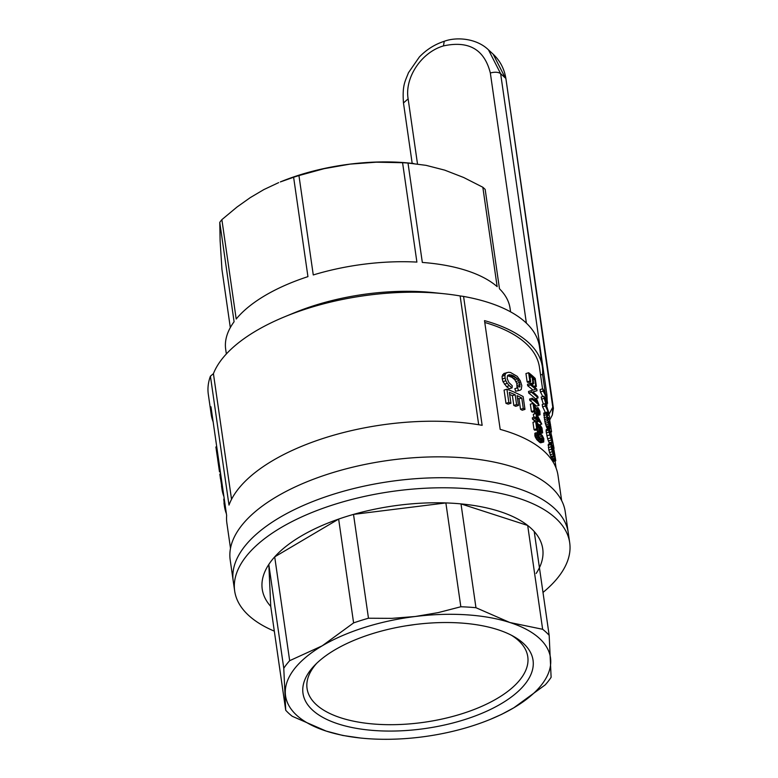 <?xml version="1.0" encoding="UTF-8"?>
<svg xmlns="http://www.w3.org/2000/svg" width="778" height="778" viewBox="0 0 778 778"><rect width="100%" height="100%" fill="white"/><g stroke="black" fill="none" stroke-linecap="round" stroke-linejoin="round"><path stroke-width="1.17" d="M270.754 606.412L285.711 710.236L283.776 668.273L268.809 564.449L270.754 606.412A141.693 63.67 -8.2 0 1 268.809 564.449A141.693 63.67 -8.2 0 1 274.702 556.863A141.693 63.67 -8.2 0 1 338.644 519.082A141.693 63.67 -8.2 0 1 353.513 514.394A141.693 63.67 -8.2 0 1 445.872 502.928L353.513 514.394L368.471 618.228L391.908 618.354L415.228 616.507L438.277 612.597L460.839 606.762A141.693 63.67 -8.2 0 1 475.961 607.715L509.882 622.517L542.645 629.285A141.693 63.67 -8.2 0 1 549.171 635.325L551.116 677.288A141.693 63.67 -8.2 0 1 545.222 684.873L513.83 707.785A133.826 60.13 171.8 0 0 550.727 660.327A133.826 60.13 171.8 0 0 509.882 622.517A133.826 60.13 171.8 0 0 415.228 616.507A133.826 60.13 171.8 0 0 322.218 645.818L353.601 622.906A141.693 63.67 -8.2 0 1 368.471 618.228M542.995 592.428A169.244 76.05 171.8 0 0 569.69 542.684A169.244 76.05 171.8 0 0 334.686 504.348A169.244 76.05 171.8 0 0 234.664 590.959A169.244 76.05 171.8 0 0 274.313 631.143M460.839 606.762L445.872 502.928A141.693 63.67 -8.2 0 1 461.004 503.891A141.693 63.67 -8.2 0 1 527.688 525.461A141.693 63.67 -8.2 0 1 534.214 531.5A141.693 63.67 -8.2 0 1 536.159 573.464M333.237 494.302A169.244 76.05 171.8 0 0 233.215 580.913A169.244 76.05 -8.2 0 1 389.885 481.504A169.244 76.05 -8.2 0 1 568.241 532.638A169.244 76.05 171.8 0 0 333.237 494.302M542.645 629.285L527.688 525.461L461.004 503.891L475.961 607.715M316.734 663.264A111.497 50.093 171.8 0 0 306.853 686.352A111.497 50.093 171.8 0 0 307.067 688.53A111.497 50.093 171.8 0 0 424.564 722.208A111.497 50.093 171.8 0 0 527.776 656.72A111.497 50.093 171.8 0 0 511.37 635.218M406.408 625.745A111.497 50.093 171.8 0 0 414.752 624.549M534.214 531.5L549.171 635.325M353.601 622.906L338.644 519.082L274.702 556.863L289.669 660.687L322.218 645.818A133.826 60.13 171.8 0 0 285.322 693.276A133.826 60.13 171.8 0 0 326.157 731.077L292.236 716.275A141.693 63.67 -8.2 0 1 285.711 710.236M302.778 691.107A116.223 52.223 171.8 0 0 452.786 723.015A116.223 52.223 171.8 0 0 513.704 636.482A116.223 52.223 171.8 0 0 314.857 665.132A116.223 52.223 171.8 0 0 302.778 691.107M283.776 668.273A141.693 63.67 -8.2 0 1 289.669 660.687M360.447 738.021L342.748 735.453L326.157 731.077A133.826 60.13 171.8 0 0 360.447 738.021A133.826 60.13 171.8 0 0 420.81 737.087A133.826 60.13 171.8 0 0 490.539 719.271A133.826 60.13 171.8 0 0 513.83 707.785L501.693 714.321L490.539 719.271M540.554 375.015L542.577 374.374A167.28 75.165 171.8 0 0 542.344 366.73L539.446 346.589A167.28 75.165 171.8 0 0 463.571 296.428L482.146 425.323A167.28 75.165 171.8 0 0 272.689 460.615A167.28 75.165 171.8 0 0 228.995 505.087L210.42 376.192A167.28 75.165 171.8 0 0 208.309 394.31L211.208 414.45A167.28 75.165 171.8 0 0 213.143 421.851M463.571 296.428A1256.645 1054.949 -47.2 0 0 460.129 295.941L478.684 424.73M234.664 590.959L230.2 560.034A169.244 76.05 -8.2 0 1 386.87 460.625A169.244 76.05 -8.2 0 1 565.236 511.749L569.69 542.684M484.782 322.471A164.323 73.832 -8.2 0 1 539.426 367.148L542.548 388.825M534.398 421.851L534.204 420.548A164.323 73.832 -8.2 0 0 532.522 419.245L532.327 417.844L535.011 416.998L535.215 418.389L532.522 419.245M533.757 417.397L533.309 414.285L535.993 413.439L536.694 418.311A167.28 75.165 171.8 0 0 535.011 416.998M536.83 422.775A164.323 73.832 -8.2 0 1 539.096 424.924L541.78 424.078A167.28 75.165 171.8 0 0 537.666 420.334L537.88 421.861L536.48 422.308M555.784 460.741L554.315 455.198L554.237 456.54L553.625 455.733L551.544 449.178L550.873 444.501L551.378 443.207L553.975 449.869L555.784 460.741L552.876 461.626L551.787 457.318M554.237 456.54L551.232 457.26L548.821 450.034L548.295 444.296L551.378 443.207M535.05 413.74L533.971 411.679M531.413 411.513A164.323 73.832 -8.2 0 1 532.308 412.204L534.992 411.358A167.28 75.165 171.8 0 0 534.097 410.667L531.413 411.513L530.353 404.2L533.047 403.354L534.097 410.667M548.218 428.95L548.091 427.978M547.984 415.403L547.401 414.655L547.235 415.52L547.936 420.577L549.375 424.623L549.414 418.243L551.573 431.839L549.618 420.198L549.978 427.385L546.992 428.056L545.242 423.29L543.764 413.05L547.138 412.136L547.984 415.403L547.245 415.637M529.818 400.446A164.323 73.832 -8.2 0 1 536.421 406.165L539.105 405.319A167.28 75.165 171.8 0 0 532.502 399.6L529.818 400.446L529.614 399.056L532.298 398.21L532.502 399.6M505.982 403.344A164.323 73.832 -8.2 0 1 508.122 404.142L510.942 403.257A167.28 75.165 171.8 0 0 508.831 402.45L505.982 403.344L504.076 390.089L506.916 389.195L508.831 402.45M520.531 409.306A164.323 73.832 -8.2 0 1 522.252 410.23L524.985 409.374A167.28 75.165 171.8 0 0 523.263 408.44L520.531 409.306L519.023 398.832A164.323 73.832 -8.2 0 0 517.438 398.015M513.82 405.445A164.323 73.832 -8.2 0 1 515.736 406.32L518.508 405.445A167.28 75.165 171.8 0 0 516.602 404.57L513.82 405.445L512.41 395.652A164.323 73.832 -8.2 0 0 509.687 394.485M537.899 432.247L536.577 429.777L539.271 428.97L538.434 427.219L537.326 427.569M534.019 429.612A164.323 73.832 -8.2 0 1 534.914 430.302L537.598 429.456A167.28 75.165 171.8 0 0 536.703 428.766L534.019 429.612L532.969 422.298L535.653 421.452L536.703 428.766M549.618 443.761L547.634 438.841L546.059 430.876L546.467 429.505L549.2 428.639L550.153 431.829L549.453 432.053M536.762 439.589L534.982 436.293L535.079 433.083L538.784 432.305L542.247 435.427L543.832 438.753L543.715 441.992L540.253 442.701L536.762 439.589L539.446 438.743L538.707 437.664L536.023 438.51M530.207 383.476L529.983 381.891M527.134 381.862A164.323 73.832 -8.2 0 1 527.99 382.513L530.674 381.667A167.28 75.165 171.8 0 0 529.828 381.016L527.134 381.862L525.947 373.576L528.632 372.73L529.828 381.016M532.852 385.577L532.609 383.914M532.813 391.995L537.005 390.702L536.781 389.165A167.28 75.165 171.8 0 0 530.178 383.447L530.382 384.916L527.698 385.762A164.323 73.832 -8.2 0 1 532.901 390.118M527.698 385.762L527.484 384.293L530.178 383.447M528.748 393.065A164.323 73.832 -8.2 0 1 535.361 398.783L538.045 397.937A167.28 75.165 171.8 0 0 531.442 392.219L528.748 393.065L528.525 391.47L531.209 390.624L531.442 392.219M545.29 406.009L544.96 403.665A167.28 75.165 171.8 0 1 548.801 412.924L544.182 398.326L543.88 396.206L547.022 400.485A167.28 75.165 171.8 0 0 543.141 391.081L542.811 388.747A167.28 75.165 171.8 0 1 547.08 399.882L547.576 403.335L544.901 398.949L549.56 417.144A167.28 75.165 171.8 0 0 545.29 406.009L542.577 406.865A164.323 73.832 -8.2 0 1 545.164 412.369M542.577 406.865L542.237 404.531L544.96 403.665M543.345 404.181L541.157 397.062L543.88 396.206M543.141 391.081L540.418 391.947A164.323 73.832 -8.2 0 1 542.684 396.586M540.418 391.947L540.088 389.603L542.811 388.747M519.772 387.152L519.529 382.494L517.545 378.886L513.188 375.648L509.571 374.695L507.499 375.735L507.178 378.555L508.773 382.436L512.255 385.762L512.07 387.882L509.269 388.757L506.527 386.598L502.967 381.667L502.257 378.983L502.082 376.28L503.911 373.489L508.52 372.273L510.533 372.487L517.175 376.328L520.278 380.743L521.805 385.577L521.279 389.389L520.132 390.216L515.658 391.246L514.841 388.669L517.798 387.775M517.049 387.969L516.787 383.35L514.803 379.752L511.924 377.32L507.567 375.667M561.638 500.585L558.02 475.494A167.28 75.165 171.8 0 0 500.186 429.378L484.509 320.624A167.28 75.165 171.8 0 1 542.344 366.73M542.577 374.374L545.446 394.242M546.788 403.578L547.031 405.221M550.892 432.053L550.96 432.539M555.064 460.975L556.085 468.093M537.005 390.702L532.784 391.966A167.28 75.165 171.8 0 1 537.831 396.479L538.045 397.937M531.209 390.624L535.634 389.311A167.28 75.165 171.8 0 0 530.382 384.916M549.56 417.144L547.459 417.805M544.182 398.326L541.469 399.182M547.576 403.335L546.545 403.656M512.07 387.882L509.347 385.713L506.527 386.598M509.347 385.713L507.237 383.311L504.397 384.206M507.237 383.311L505.817 380.773L502.967 381.667M505.817 380.773L505.107 378.089L502.257 378.983M505.107 378.089L504.932 375.385L502.082 376.28M504.932 375.385L505.535 373.722L502.695 374.617M505.535 373.722L506.741 372.604M520.132 390.216L515.658 391.246M518.411 390.371L517.594 387.804M520.132 386.102L517.399 386.967M520.074 384.526L517.341 385.392M519.529 382.494L516.787 383.35M518.751 380.637L516.009 381.502M517.545 378.886L514.803 379.752M516.213 377.602L513.461 378.468M514.696 376.455L511.924 377.32M513.188 375.648L510.417 376.523M511.272 374.899L508.481 375.774M509.571 374.695L508.034 375.181M534.204 420.548L536.888 419.702L537.112 421.238L535.877 421.627M536.888 419.702A167.28 75.165 171.8 0 0 535.215 418.389M533.047 403.354A167.28 75.165 171.8 0 1 533.358 403.597L538.853 413.283L539.494 413.351L539.582 412.175L537.929 407.604L539.864 411.261L540.058 414.791L538.182 413.643L536.771 414.091A167.28 75.165 171.8 0 0 535.993 413.439M536.762 414.071L541.78 424.078M537.88 421.861A167.28 75.165 171.8 0 0 537.112 421.238M540.331 421.472L536.946 415.394L537.462 418.943A167.28 75.165 171.8 0 1 540.331 421.472M555.677 460.741L552.876 461.626M555.443 460.119L552.652 460.994M555.171 459.117L552.39 459.993M554.899 458.038L552.127 458.913M554.607 456.657L551.826 457.532M553.985 456.394L551.232 457.26M553.625 455.733L550.882 456.598M552.895 453.944L550.163 454.809M552.185 451.726L549.462 452.582M551.544 449.178L548.821 450.034M551.106 446.747L548.383 447.603M550.873 444.501L548.15 445.356M551.019 443.441L548.295 444.296M553.09 448.838L552.273 446.377A167.28 75.165 171.8 0 0 552.02 445.843L551.972 449.276L553.304 453.506L553.829 453.953L553.848 453.214L553.09 448.838L551.952 449.188M554.753 454.158L555.298 458.378L554.315 454.303M552.672 447.418L551.69 447.72M552.273 446.377L551.583 446.591M553.848 453.214L553.265 453.399M553.732 452.086L552.857 452.358M553.45 450.433L552.341 450.773M538.182 413.643L534.204 405.853L534.992 411.358M539.621 412.875L538.746 413.147M539.582 412.175L538.308 412.583M539.339 411.163L537.744 411.669M539.018 410.317L537.335 410.852M538.541 409.5L536.927 410.006M538.016 408.888L536.616 409.335M537.929 407.604L536.071 408.197M539.592 414.946L537.617 415.559M538.969 414.606L537.365 415.112M538.57 414.178L537.092 414.645M537.715 412.865L535.031 413.711M537.277 412.058L534.593 412.904M536.664 410.872L533.99 411.718M535.818 409.121L534.719 409.471M549.978 427.385L547.138 418.817L544.415 419.673M547.518 420.635L544.795 421.491M550.513 424.409L549.949 424.584M549.745 427.19L546.992 428.056M549.404 426.597L546.662 427.462M548.976 425.566L546.244 426.432M548.471 424.098L545.738 424.963M547.965 422.435L545.242 423.29M547.138 418.817L546.808 416.901L544.085 417.757M546.808 416.901L546.545 414.693L543.822 415.549M546.545 414.693L546.438 413.176L543.715 414.032M546.438 413.176L546.487 412.184L543.764 413.05M549.414 423.679L548.898 423.845M549.015 419.342L547.77 419.731M548.957 418.35L547.595 418.778M548.937 417.543L547.488 418M549.044 417.387L547.479 417.883M551.573 431.839L549.511 432.49M551.446 431.654L549.482 432.267M551.223 431.061L550.085 431.42M550.873 428.649L549.511 429.077M551.028 427.978L548.208 428.863M550.824 426.451L550.095 426.675M532.298 398.21A167.28 75.165 171.8 0 1 537.549 402.615L536.207 399.026A167.28 75.165 171.8 0 1 536.966 399.717L539.105 405.319M536.207 399.026L534.175 399.668M536.81 400.787L535.857 401.078M536.46 399.804L534.914 400.291M506.916 389.195A167.28 75.165 171.8 0 1 523.137 396.566L524.985 409.374M519.023 398.832L521.756 397.976L523.263 408.44M521.756 397.976A167.28 75.165 171.8 0 0 517.088 395.642L518.508 405.445M512.41 395.652L515.192 394.767L516.602 404.57M515.192 394.767A167.28 75.165 171.8 0 0 509.376 392.336L510.942 403.257M535.653 421.452A167.28 75.165 171.8 0 1 535.964 421.695L541.459 431.382L542.101 431.45L542.188 430.273L540.535 425.702L541.994 427.988L542.665 432.889L540.506 433.57M541.945 429.262L540.35 429.767M542.188 430.273L540.914 430.681M541.634 428.415L539.942 428.95M541.148 427.599L539.533 428.104M540.622 426.986L539.222 427.433M540.535 425.702L538.677 426.295M542.198 433.045L540.029 433.19M541.576 432.704L539.494 432.801M541.177 432.276L540.788 431.741L538.853 432.354M540.788 431.741L540.321 430.963L537.637 431.809M540.321 430.963L539.883 430.156L537.199 431.002M539.883 430.156L539.271 428.97M538.434 427.219L536.966 425.041M537.063 424.409L537.598 429.456M542.227 430.973L541.352 431.245M550.153 431.829L549.745 431.226L549.443 431.946L549.861 434.678L552.079 440.455L550.824 432.121L554.062 448.4A167.28 75.165 171.8 0 0 553.732 446.951L551.69 435.962L552.341 442.896L548.986 432.053L546.273 432.908M549.531 434.98L546.808 435.845M548.986 432.053L548.782 430.02L546.059 430.876M548.782 430.02L548.879 428.941L546.156 429.796M552.088 439.716L551.602 439.871M551.933 438.364L551.067 438.636M551.728 437.119L550.639 437.46M551.534 436.127L550.328 436.507M551.291 434.999L550.046 435.398M551.067 434.143L549.842 434.532M550.824 432.121L549.521 432.529M554.062 448.4L553.294 448.643M553.732 446.951L552.964 447.194M552.613 442.847L551.388 443.236M552.341 442.896L549.579 443.771M551.835 441.972L549.083 442.838M551.096 440.115L548.364 440.97M550.367 437.975L547.634 438.841M538.707 437.664L537.413 434.26L537.763 432.237M537.384 432.938L534.7 433.784M537.666 435.447L534.982 436.293M538.113 436.594L535.429 437.44M537.413 434.26L534.729 435.116M543.715 441.992L540.671 442.789M543.345 441.943L540.253 442.701M542.937 441.855L539.611 442.303M542.295 441.457L541.449 440.776L538.765 441.622M541.449 440.776L540.34 439.716L537.656 440.562M540.34 439.716L539.446 438.743M542.84 437.499L540.593 434.863L538.434 433.628L538.386 435.748L539.796 437.975L543.248 440.591L543.268 438.452L542.84 437.499L540.175 438.335M541.945 436.176L539.096 437.08M540.593 434.863L538.337 435.573M539.193 433.803L538.143 434.134M543.482 440.154L542.694 440.406M543.521 439.463L542.003 439.94M543.268 438.452L541.021 439.162M533.144 379.713L534.739 379.217L535.682 385.762L533.766 386.365M534.739 379.217A167.28 75.165 171.8 0 0 532.823 377.447L533.708 383.573L531.306 384.322M533.708 383.573A167.28 75.165 171.8 0 0 532.93 382.893L530.46 383.671M530.061 377.398L532.045 376.766L532.93 382.893M532.045 376.766A167.28 75.165 171.8 0 0 529.692 374.85L530.674 381.667M534.535 387.036L536.392 386.452L535.235 378.448A167.28 75.165 171.8 0 0 528.632 372.73M536.392 386.452A167.28 75.165 171.8 0 0 535.682 385.762M211.208 414.45A167.28 75.165 171.8 0 1 210.974 406.806L226.651 515.561A167.28 75.165 171.8 0 0 226.884 523.205L230.502 548.305M220.271 471.322L219.445 471.585L217.791 460.109A167.28 75.165 171.8 0 1 217.655 459.069L219.347 470.768A167.28 75.165 171.8 0 0 219.406 471.293L219.532 471.906L220.32 471.663M217.655 459.069L218.472 458.816M219.347 470.768L220.155 470.515M219.406 471.293L220.232 471.03M219.493 471.876L220.32 471.624M216.731 446.708L215.895 446.971L217.062 455.033L217.889 454.77M216.741 452.689L217.548 452.436M216.731 452.728L216.352 450.131M216.041 447.865L216.858 447.603M216.391 450.238L217.198 449.985M217.062 455.033L217.393 457.289L218.219 457.036M217.393 457.289L217.704 459.059M222.323 485.55L221.506 485.803A167.28 75.165 171.8 0 0 221.642 486.843L221.983 489.177A167.28 75.165 171.8 0 0 223.918 496.578M220.641 473.851L219.824 474.103A167.28 75.165 171.8 0 0 219.96 475.144L221.681 485.754M219.824 474.103L220.193 476.671L221.01 476.418M220.193 476.671L220.475 478.723M221.506 485.803L221.847 488.137L222.664 487.884M221.847 488.137A167.28 75.165 171.8 0 0 221.983 489.177M224.258 498.98L223.763 499.136L224.171 502.889M223.831 500.351L224.434 500.166M224.793 502.695L223.986 502.958A167.28 75.165 171.8 0 0 224.113 503.988L224.453 506.332A167.28 75.165 171.8 0 0 226.388 513.733M223.986 502.958L224.317 505.292L225.134 505.039M224.317 505.292A167.28 75.165 171.8 0 0 224.453 506.332M231.533 499.32L213.425 373.664A164.323 73.832 -8.2 0 1 284.622 316.792A164.323 73.832 -8.2 0 1 444.355 293.773A164.323 73.832 -8.2 0 1 460.129 295.941M213.425 373.664A1256.645 1054.949 -47.2 0 0 210.42 376.192M284.622 316.792L294.298 312.805A143.658 64.555 -8.2 0 1 433.939 292.674L444.355 293.773M226.359 353.961L225.688 349.303A143.658 64.555 -8.2 0 1 234.09 321.742L219.766 222.362L220.125 240.879L221.944 269.441L230.317 327.587M482.827 187.245L463.698 177.51L444.695 170.129L426.062 165.344L408.003 163.049L422.328 262.439A143.658 64.555 -8.2 0 1 497.152 286.635L482.827 187.245A143.658 64.555 171.8 0 1 485.171 189.414L499.486 288.803A143.658 64.555 -8.2 0 1 510.067 308.321L510.582 311.852M408.003 163.049A143.658 64.555 171.8 0 0 402.576 162.709L376.27 162.184L350.042 164.119A133.826 60.13 -8.2 0 1 410.405 163.186L413.906 163.555M298.947 175.565A143.658 64.555 171.8 0 0 293.617 177.248L280.323 181.935A133.826 60.13 -8.2 0 1 350.042 164.119L324.154 168.661L298.947 175.565L313.271 274.955A143.658 64.555 -8.2 0 1 416.901 262.089L402.576 162.709M278.65 182.626L263.83 189.599L250.273 197.612L236.989 207.045L221.876 219.639L236.201 319.029A143.658 64.555 -8.2 0 1 307.942 276.637L293.617 177.248M221.876 219.639A143.658 64.555 171.8 0 0 219.766 222.362M552.351 414.956L553.411 408.314L552.769 407.176L552.351 414.956L549.793 419.799M535.118 407.623L534.486 407.828M549.317 422.658L548.558 422.901M537.724 425.722L537.092 425.926M526.385 323.142L490.334 72.976C494.847 71.809 498.28 72.023 500.624 73.638L505.33 77.995L493.174 54.207C500.215 60.859 504.484 69.164 505.972 79.123L552.769 407.176L549.122 414.1M417.504 163.983L408.129 98.884C404.482 77.674 421.413 52.282 443.46 45.912C468.774 40.417 484.402 49.442 490.334 72.976M493.174 54.207L488.467 49.841L500.624 73.638L546.963 395.195L547.206 400.758M545.485 394.339A7.868 3.54 -8.2 0 1 546.963 395.195M488.467 49.841C476.272 38.025 456.044 36.829 444.238 41.302L443.46 45.912M403.481 102.939L408.129 98.884M215.924 447.156L217.15 455.665M553.411 408.314L505.972 79.123M412.184 163.37L403.471 102.91C402.177 84.948 405.153 81.496 408.469 72.714L419.342 57.008C426.48 49.588 434.785 44.346 444.238 41.302"/></g></svg>
